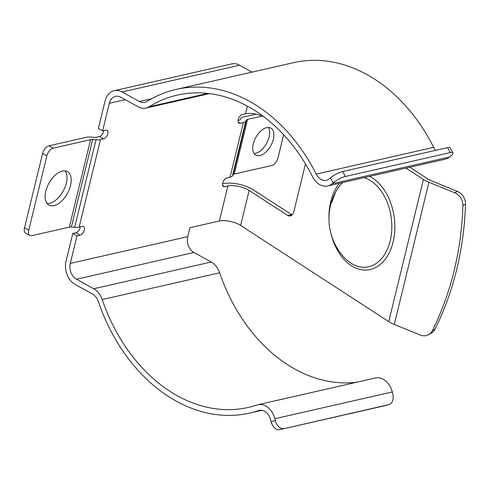 <?xml version="1.0" encoding="UTF-8"?>
<svg xmlns="http://www.w3.org/2000/svg" width="490" height="490" viewBox="0 0 490 490"><rect width="100%" height="100%" fill="white"/><g stroke="black" fill="none" stroke-linecap="round" stroke-linejoin="round"><path stroke-width="0.73" d="M364.113 177.656A45.527 30.674 82.5 0 1 390.163 241.013A45.527 30.674 82.5 0 1 344.366 257.636L344.36 257.63M344.366 257.636A56.907 56.907 0 0 1 335.736 191.768L335.736 191.768A45.527 30.674 82.5 0 1 342.945 182.476M222.558 183.891L223.661 183.64A20.341 7.491 -166.3 0 1 251.67 188.834A20.341 7.491 -166.3 0 1 253.422 189.881L291.777 214.785A7.264 4.894 -97.5 0 0 292.095 214.975M405.99 168.113L423.421 179.432A19.373 7.13 13.7 0 0 425.087 180.424A19.373 7.13 13.7 0 0 428.946 182.256L454.745 192.797L457.341 191.394A12.109 10.425 61.6 0 1 465.5 204.189L462.903 205.598A324.484 279.398 61.6 0 1 432.437 330.566A12.109 10.425 -118.4 0 1 428.511 334.695A12.109 10.425 -118.4 0 1 420.083 334.982L394.285 324.435A19.373 7.13 -166.3 0 1 390.426 322.61A19.373 7.13 -166.3 0 1 388.76 321.612L240.633 225.437A14.529 5.347 13.7 0 0 239.383 224.69A14.529 5.347 13.7 0 0 219.373 220.978L189.936 227.685L187.75 236.652L70.297 263.412L77.016 235.849L80.146 235.133L75.901 232.793A4.845 2.671 118.9 0 0 80.103 227.703A4.845 2.671 118.9 0 0 80.25 226.846M305.478 163.917L293.798 211.821A7.264 4.894 82.5 0 1 290.062 215.986A7.264 4.894 82.5 0 1 287.52 215.343L249.165 190.439A14.529 5.347 13.7 0 0 247.916 189.691A14.529 5.347 13.7 0 0 227.905 185.98L219.373 220.978M457.341 191.394L431.549 180.853A13.561 4.992 -166.3 0 1 428.842 179.567A13.561 4.992 -166.3 0 1 427.678 178.875L409.781 167.249M75.901 232.793L72.771 233.51L66.052 261.066A17.922 13.408 -102.8 0 0 75.191 284.476L92.481 294.012A12.109 9.059 77.2 0 1 98.19 301.307A165.877 124.135 -102.8 0 0 176.339 401.175A165.877 124.135 -102.8 0 0 249.71 413.07A165.877 124.135 -102.8 0 0 258.555 410.589A12.109 9.059 77.2 0 1 259.198 410.406A12.109 9.059 77.2 0 1 270.639 419.857L271.099 421.682L275.3 420.555L274.841 418.723A17.922 13.408 -102.8 0 0 257.905 404.74A17.922 13.408 -102.8 0 0 256.956 405.01A160.065 119.787 77.2 0 1 248.418 407.404A160.065 119.787 77.2 0 1 177.619 395.926A160.065 119.787 77.2 0 1 102.208 299.555A17.922 13.408 -102.8 0 0 93.762 288.763L76.471 279.227A12.109 9.059 77.2 0 1 70.297 263.412M356.659 382.243A160.065 119.787 77.2 0 1 295.072 369.172A160.065 119.787 77.2 0 1 219.661 272.795A17.922 13.408 -102.8 0 0 211.214 262.009L193.924 252.466A12.109 9.059 77.2 0 1 187.75 236.652M312.583 176.798A17.922 13.408 -102.8 0 0 319.799 184.663A17.922 13.408 -102.8 0 0 327.724 185.943A17.922 13.408 -102.8 0 0 332.128 183.732L333.261 182.782L330.542 177.833L329.409 178.783A12.109 9.059 77.2 0 1 326.432 180.277A12.109 9.059 77.2 0 1 321.079 179.407A12.109 9.059 77.2 0 1 316.203 174.097A165.877 124.135 -102.8 0 0 176.063 89.425A165.877 124.135 -102.8 0 0 146.896 101.51A12.109 9.059 77.2 0 1 144.764 102.392A12.109 9.059 77.2 0 1 139.411 101.522L122.114 91.979A17.922 13.408 -102.8 0 0 114.188 90.699A17.922 13.408 -102.8 0 0 105.087 100.946L98.368 128.509L102.612 130.855L109.325 103.292A12.109 9.059 77.2 0 1 115.481 96.365A12.109 9.059 77.2 0 1 120.834 97.228L138.131 106.771A17.922 13.408 -102.8 0 0 146.057 108.057A17.922 13.408 -102.8 0 0 149.205 106.753A160.065 119.787 77.2 0 1 177.356 95.091A160.065 119.787 77.2 0 1 312.583 176.798M62.377 171.071A19.128 10.553 -61.1 0 1 67.406 171.604A19.128 10.553 -61.1 0 1 69.261 189.526A19.128 10.553 -61.1 0 1 53.955 205.635A19.128 10.553 -61.1 0 1 48.926 205.102A19.128 10.553 -61.1 0 1 47.071 187.18A19.128 10.553 -61.1 0 1 62.377 171.071M47.052 203.485A19.128 10.553 118.9 0 0 49.711 203.295A19.128 10.553 118.9 0 0 64.147 189.195A19.128 10.553 118.9 0 0 65.041 170.881M266.732 127.621A15.496 8.551 -61.1 0 1 270.805 128.049A15.496 8.551 -61.1 0 1 272.305 142.566A15.496 8.551 -61.1 0 1 259.902 155.618A15.496 8.551 -61.1 0 1 255.829 155.189A15.496 8.551 -61.1 0 1 254.328 140.673A15.496 8.551 -61.1 0 1 266.732 127.621M254.016 153.462A15.496 8.551 118.9 0 0 255.657 153.278A15.496 8.551 118.9 0 0 267.166 142.241A15.496 8.551 118.9 0 0 268.373 127.437M283.63 134.726L277.983 157.903A7.264 4.006 -61.1 0 1 271.687 165.534L234.238 174.066A4.845 1.782 -166.3 0 0 233.142 174.685L232.444 175.867A10.658 3.92 13.7 0 1 230.037 177.227L226.907 177.944A4.845 2.671 -61.1 0 0 222.711 183.033A4.845 2.671 -61.1 0 0 223.501 186.555A4.845 2.671 -61.1 0 0 224.775 186.69L227.905 185.98M102.612 130.855L105.742 130.138A4.845 2.671 -61.1 0 1 107.016 130.273A4.845 2.671 -61.1 0 1 107.806 133.801A4.845 2.671 -61.1 0 1 103.611 138.891L100.475 139.601A10.658 3.92 -166.3 0 1 95.991 139.809L92.659 139.546A4.845 1.782 13.7 0 0 90.619 139.644L53.171 148.17A7.264 4.006 -61.1 0 0 46.875 155.808L28.745 230.178L24.5 227.838L42.63 153.462A7.264 4.006 -61.1 0 1 48.926 145.83L86.375 137.298A10.658 3.92 -166.3 0 1 90.864 137.09L94.19 137.353A4.845 1.782 13.7 0 0 96.23 137.261L99.366 136.545A4.845 2.671 118.9 0 0 103.562 131.461A4.845 2.671 118.9 0 0 103.715 130.603M238.024 120.454L239.126 120.203A4.845 1.782 13.7 0 0 240.216 119.585L240.921 118.402A10.658 3.92 -166.3 0 1 243.322 117.043L256.031 114.146M90.619 139.644L69.292 227.139L31.844 235.672A7.264 4.006 -61.1 0 1 29.933 235.47L25.688 233.124A7.264 4.006 -61.1 0 1 24.5 227.838M29.933 235.47A7.264 4.006 -61.1 0 1 28.745 230.178M69.292 227.139A4.845 1.782 -166.3 0 1 71.332 227.042L74.658 227.311A10.658 3.92 13.7 0 0 79.147 227.097L82.277 226.386A4.845 2.671 -61.1 0 1 83.551 226.521A4.845 2.671 -61.1 0 1 84.347 230.049A4.845 2.671 -61.1 0 1 80.146 235.133M238.171 122.12L240.241 123.26L243.371 122.543L230.037 177.227M240.241 123.26A4.845 2.671 -61.1 0 1 238.967 123.125A4.845 2.671 -61.1 0 1 238.171 119.597A4.845 2.671 -61.1 0 1 242.372 114.507L245.502 113.796A14.529 5.347 -166.3 0 1 263.498 116.51M262.328 116.02L247.566 119.382A4.845 1.782 13.7 0 0 246.476 120.001L245.772 121.183A10.658 3.92 -166.3 0 1 243.371 122.543M72.771 233.51L77.016 235.849M252.056 72.116L239.567 65.225A17.922 13.408 -102.8 0 0 231.641 63.939L114.188 90.699M435.677 150.338A12.109 9.059 77.2 0 1 433.656 147.343A165.877 124.135 -102.8 0 0 293.516 62.671L176.063 89.425M327.724 185.943L445.177 159.189A17.922 13.408 -102.8 0 0 449.581 156.978L450.714 156.028A9.684 2.291 151.2 0 0 452.938 152.788A9.684 2.291 151.2 0 0 450.286 152.58L447.566 147.631L342.645 171.537L345.364 176.486A9.684 2.291 151.2 0 0 333.261 182.782M447.566 147.631A9.684 2.291 -28.8 0 1 450.218 147.839L452.938 152.788M330.542 177.833A9.684 2.291 -28.8 0 1 342.645 171.537M450.286 152.58L345.364 176.486M384.969 405.659A9.684 6.419 -105.1 0 1 384.809 405.708A9.684 6.419 -105.1 0 1 384.644 405.751L388.846 404.618A9.684 6.419 74.9 0 0 389.005 404.575A9.684 6.419 74.9 0 0 392.753 393.795L392.294 391.969A17.922 13.408 -102.8 0 0 375.358 377.986L257.905 404.74M388.846 404.618L279.723 429.65A9.684 6.419 -105.1 0 1 271.099 421.682M275.3 420.555A9.684 6.419 74.9 0 0 283.924 428.517M384.644 405.751L279.723 429.65M432.437 330.566L435.034 329.164A324.484 279.398 -118.4 0 0 465.5 204.189M435.034 329.164A12.109 10.425 61.6 0 1 431.108 333.292L428.511 334.695M462.903 205.598A12.109 10.425 -118.4 0 0 454.745 192.797M339.521 183.26A48.43 32.628 -97.5 0 0 330.726 201.592A48.43 32.628 -97.5 0 0 328.962 218.019M331.056 234.012A48.43 32.628 -97.5 0 0 362.404 269.855A48.43 32.628 -97.5 0 0 393.096 242.085A48.43 32.628 -97.5 0 0 369.632 176.4M249.165 190.439L240.633 225.437M388.76 321.612L423.421 179.432M46.875 155.808L42.63 153.462M92.659 139.546L71.332 227.042M95.991 139.809L74.658 227.311M100.475 139.601L79.147 227.097M247.37 106.14L245.502 113.796M125.244 99.666L109.325 103.292M245.772 121.183L232.444 175.867M246.476 120.001L233.142 174.685M247.566 119.382L234.238 174.066M222.711 185.551L224.775 186.69M287.52 215.343L291.777 214.785M53.171 148.17L48.926 145.83M103.611 138.891L99.366 136.545M239.567 65.225L122.114 91.979M151.624 98.741L139.411 101.522M433.656 147.343L316.203 174.097M449.581 156.978L332.128 183.732M207.778 93.406L149.205 106.753M193.924 252.466L76.471 279.227M211.214 262.009L93.762 288.763M219.661 272.795L102.208 299.555M392.294 391.969L274.841 418.723M259.859 410.289L258.555 410.589M394.285 324.435L428.946 182.256M209.475 93.608L146.057 108.057M261.789 410.32L249.71 413.07M389.005 404.575L384.809 405.708M335.736 191.768L331.595 202.799"/></g></svg>
